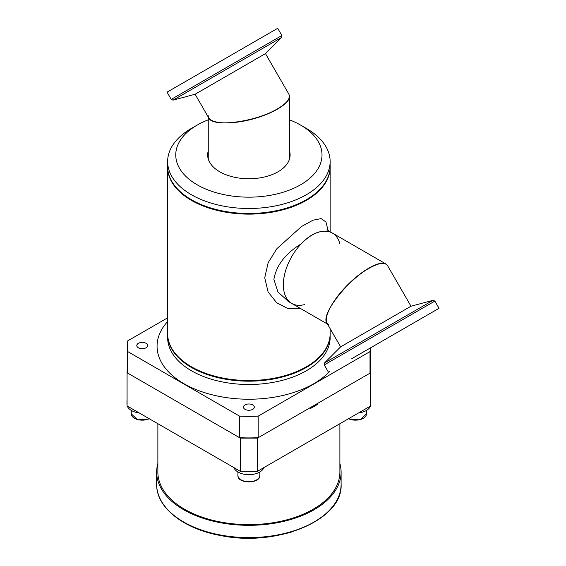 <?xml version="1.0" encoding="UTF-8"?>
<svg xmlns="http://www.w3.org/2000/svg" width="566" height="566" viewBox="0 0 566 566"><rect width="100%" height="100%" fill="white"/><g stroke="black" fill="none" stroke-linecap="round" stroke-linejoin="round"><path stroke-width="0.85" d="M304.48 304.685L301.246 305.237A40.632 23.454 -60 0 1 291.773 303.447A40.632 23.454 -60 0 1 301.239 243.805C308.456 236.185 315.687 232.01 322.924 231.282L328.641 230.907L327.212 229.563M288.618 301.628L277.927 291.957L273.88 279.385C276.279 265.426 285.398 253.561 301.246 243.797M328.124 230.56L325.931 221.964L321.12 218.61L312.97 220.195L301.643 226.421L276.958 248.601L268.164 262.666L264.732 277.772L268.072 291.837L276.632 302.725L288.292 308.781L300.886 308.703M322.924 231.282A40.632 23.454 -60 0 1 332.398 233.072A40.632 23.454 -60 0 1 339.777 243.43M330.141 328.676L330.141 334.273A81.256 46.914 180 0 1 279.979 377.614A81.256 46.914 180 0 1 191.428 367.447A81.256 46.914 180 0 1 167.628 334.273L167.628 166.553A81.256 46.914 180 0 0 191.428 199.727A81.256 46.914 180 0 0 279.979 209.894A81.256 46.914 180 0 0 330.141 166.553L330.141 231.77M370.008 373.15L370.008 351.592L258.188 416.144L258.188 437.709L370.008 373.15A121.478 70.134 180 0 0 370.362 367.78L370.362 347.941M239.574 437.709L239.574 416.144L127.76 351.592L127.76 373.15L239.574 437.709A121.478 70.134 180 0 0 258.188 437.709M127.76 351.592A121.478 70.134 180 0 1 127.407 346.215A121.478 70.134 180 0 1 127.76 340.845L167.628 317.83M127.76 373.15A121.478 70.134 180 0 1 127.407 367.78L127.407 346.215M258.188 416.144A121.478 70.134 180 0 1 239.574 416.144M370.327 347.963A121.478 70.134 180 0 1 370.008 351.592M306.34 366.782A81.256 46.914 180 0 1 217.79 376.956A81.256 46.914 180 0 1 167.628 333.615L167.628 337.591A81.256 46.914 180 0 0 217.79 380.932A81.256 46.914 180 0 0 306.34 370.765A81.256 46.914 180 0 0 330.141 337.591L330.141 333.615A81.256 46.914 180 0 1 306.34 366.782M329.624 371.466A91.819 53.013 180 0 1 313.812 383.706A91.819 53.013 180 0 1 194.421 388.899A91.819 53.013 180 0 1 167.628 321.53M289.509 119.836A73.134 42.224 180 0 1 300.596 125.086A73.134 42.224 180 0 1 300.596 184.799A73.134 42.224 180 0 1 197.173 184.799A73.134 42.224 180 0 1 197.173 125.086A73.134 42.224 180 0 1 208.253 119.836M197.173 125.086L191.421 128.404A81.256 46.914 0 0 0 167.628 161.579A81.256 46.914 0 0 0 191.428 194.746A81.256 46.914 0 0 0 279.979 204.92A81.256 46.914 0 0 0 330.141 161.579A81.256 46.914 0 0 0 306.34 128.404L300.596 125.086M330.141 161.579L330.141 167.218A81.256 46.914 180 0 1 279.979 210.559A81.256 46.914 180 0 1 191.428 200.385A81.256 46.914 180 0 1 167.628 167.218L167.628 161.579M289.509 150.86A41.24 23.807 180 0 1 290.117 154.942A41.24 23.807 180 0 1 264.662 176.939A41.24 23.807 180 0 1 219.721 171.774A41.24 23.807 180 0 1 207.644 154.942A41.24 23.807 180 0 1 208.253 150.86M290.018 156.598A41.24 23.807 0 0 0 289.509 154.178M208.253 154.178A41.24 23.807 0 0 0 207.743 156.598M289.297 95.173L289.509 96.553C289.672 103.932 270.619 114.926 248.884 120.006C227.143 125.199 208.09 123.197 208.253 115.74M289.509 96.553L289.509 158.261A40.632 23.454 180 0 1 289.488 159.11M208.281 159.11A40.632 23.454 180 0 1 208.253 158.261L208.253 117.035M328.591 324.7C322.054 321.113 329.851 303.617 345.21 287.387C360.478 271.1 379.531 260.098 385.842 263.926L386.925 264.803M288.009 301.275L291.773 303.447A40.632 23.454 -60 0 1 283.354 284.847A40.632 23.454 -60 0 1 301.091 243.96A40.632 23.454 -60 0 1 332.398 233.072L328.641 230.907M411.001 306.22L387.604 265.687C385.007 261.959 378.88 262.794 369.216 268.192C347.234 280.262 320.554 314.717 326.83 322.938L340.633 346.845L324.502 362.976L433.032 300.313L411.001 306.22L340.633 346.845M351.79 358.667L439.032 308.293L351.79 358.667M362.721 352.356L420.106 319.224L362.721 352.356M195.1 94.246L208.896 118.153C212.887 127.697 256.065 121.817 277.51 108.814C287.019 103.146 290.804 98.258 288.865 94.14L265.468 53.614L281.599 37.483L173.062 100.147L195.1 94.246L265.468 53.614M281.854 35.524L171.236 99.39L167.062 92.166L277.687 28.3L281.854 35.524L281.599 37.483M370.362 362.615L370.695 372.753L317.689 403.36L317.689 404.35L310.508 408.496L310.508 407.506L257.502 438.105L240.267 438.105L127.074 372.753L127.407 362.615M317.689 404.35L316.826 403.855M240.267 438.105L240.267 471.28L257.502 471.28L257.502 438.105M257.502 471.28L370.695 405.928L370.695 372.753M157.872 423.715L157.872 472.079A91.006 52.546 0 0 0 248.884 524.618A91.006 52.546 0 0 0 339.89 472.079L339.89 423.715M240.267 471.28L127.074 405.928L127.074 372.753M145.306 348.154A5.448 3.141 180 0 1 138.047 347.559A5.448 3.141 180 0 1 138.394 343.329A5.448 3.141 180 0 1 146.092 343.329A5.448 3.141 180 0 1 145.306 348.154M252.868 409.268A5.448 3.141 180 0 1 245.099 409.388A5.448 3.141 180 0 1 245.036 404.902A5.448 3.141 180 0 1 252.733 404.902A5.448 3.141 180 0 1 252.868 409.268M250.696 471.28A15.275 8.823 180 0 1 247.073 471.28M263.848 467.615A15.275 8.823 180 0 1 248.884 474.662A15.275 8.823 180 0 1 233.921 467.615M358.603 412.911A15.275 8.823 0 0 0 370.489 406.048M370.695 405.313A15.275 8.823 0 0 0 370.801 404.273L370.801 400.954A15.275 8.823 0 0 0 370.695 399.907M370.695 402.002A15.275 8.823 0 0 0 370.801 400.954M127.279 406.048A15.275 8.823 0 0 0 131.439 410.506A15.275 8.823 0 0 0 139.165 412.911M127.074 399.907A15.275 8.823 0 0 0 126.968 400.954L126.968 404.273A15.275 8.823 0 0 0 127.074 405.313M126.968 400.954A15.275 8.823 0 0 0 127.074 402.002M339.89 463.448A92.23 53.246 180 0 1 341.107 472.079A92.23 53.246 180 0 1 220.931 522.821A92.23 53.246 180 0 1 156.655 472.079A92.23 53.246 180 0 1 157.872 463.448M433.032 300.313L434.865 301.07L430.655 303.503L324.24 364.936L324.502 362.976M149.219 418.713A10.966 6.332 180 0 1 137.559 419.555A10.966 6.332 180 0 1 131.27 413.824L131.27 410.407M366.492 410.407L366.492 413.824A10.966 6.332 180 0 1 360.202 419.555A10.966 6.332 180 0 1 348.55 418.713M259.851 471.98L259.851 475.39A10.966 6.332 180 0 1 248.884 481.73A10.966 6.332 180 0 1 237.911 475.39L237.911 471.98M220.931 535.089A92.23 53.246 180 0 1 156.655 484.347C156.145 507.546 183.695 529.097 221.08 535.62C277.425 547.265 343.166 519.8 341.107 484.347A92.23 53.246 180 0 1 220.931 535.089M287.967 301.261L288.54 301.579M291.773 303.447L327.473 324.056M332.398 233.072L385.842 263.926M324.24 364.936L328.414 372.159M434.865 301.07L439.032 308.293M171.236 99.39L173.062 100.147M138.394 343.329L137.531 343.831M146.092 343.329L146.955 343.831M149.481 418.868L137.701 419.915L131.27 413.824M366.492 413.824L360.068 419.915L348.281 418.868M245.036 404.902L244.172 405.398M252.733 404.902L253.596 405.398M259.851 475.39C260.565 484.029 237.196 484.029 237.911 475.39M341.107 484.347L341.107 472.079M156.655 484.347L156.655 472.079M292.12 531.863L287.655 533.151"/></g></svg>
